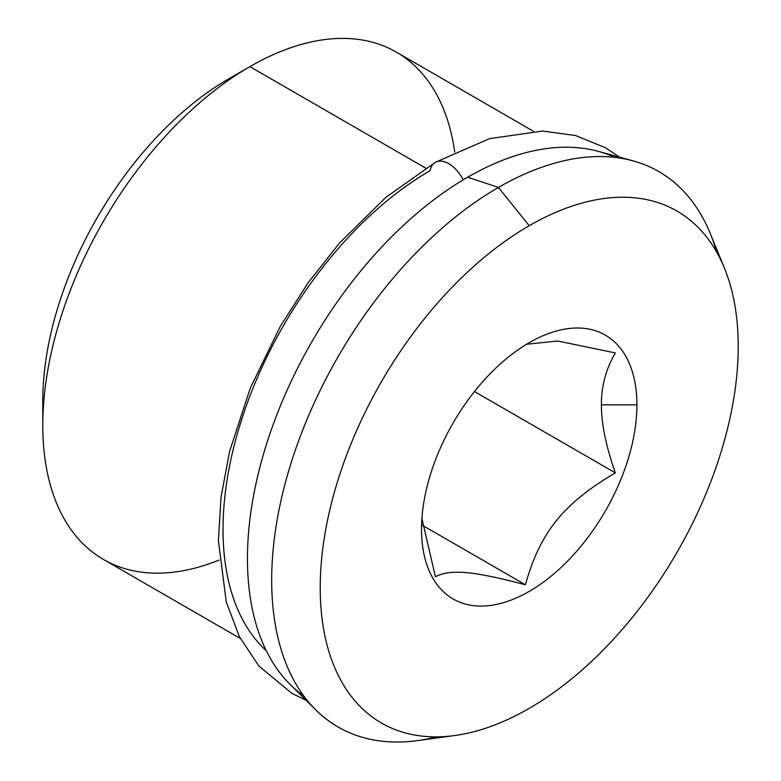 <?xml version="1.0" encoding="UTF-8"?>
<svg xmlns="http://www.w3.org/2000/svg" width="781" height="781" viewBox="0 0 781 781"><rect width="100%" height="100%" fill="white"/><g stroke="black" fill="none" stroke-linecap="round" stroke-linejoin="round"><path stroke-width="1.17" d="M454.737 152.11A292.904 169.106 120 0 0 249.9 66.629L228.599 78.93L249.9 66.629A292.904 169.106 120 0 0 42.789 425.362L42.789 400.76A262.777 151.719 -60 0 1 228.599 78.93A262.777 151.719 120 0 0 43.082 412.563M42.789 425.362A292.904 169.106 120 0 0 219.227 560.016M240.314 638.467L103.453 559.45A292.904 169.106 -60 0 1 58.555 324.74A292.904 169.106 -60 0 1 249.9 66.629L425.713 168.13L249.9 66.629A292.904 169.106 -60 0 1 396.357 52.122L533.218 131.14M306.123 700.323L291.909 693.382L258.921 666.066L239.396 636.691L226.246 601.887L218.397 540.55L221.052 496.96L229.575 451.496L250.242 388.186L280.311 326.341L308.114 282.771L339.618 242.881L385.941 197.29L435.349 162.331A26.779 15.464 60 0 1 463.24 179.835A26.779 15.464 -120 0 0 435.349 162.331A26.779 15.464 -120 0 0 430.136 170.688A292.904 169.106 120 0 0 244.199 411.851A292.904 169.106 120 0 0 266.331 650.768M614.803 157.362A311.443 179.806 120 0 0 467.673 177.219A311.443 179.806 120 0 0 266.555 444.038A311.443 179.806 120 0 0 303.809 696.008M315.817 709.939L290.317 684.654A311.443 179.806 -60 0 1 271.144 430.233A311.443 179.806 -60 0 1 467.673 177.219A311.443 179.806 -60 0 1 598.217 151.348L632.864 160.798A320.688 185.156 120 0 0 498.444 187.44L467.673 177.219L498.444 187.44A320.688 185.156 120 0 0 296.077 447.962A320.688 185.156 120 0 0 315.817 709.939A320.688 185.156 120 0 0 436.794 736.854M716.665 252.097A320.688 185.156 120 0 0 632.864 160.798M529.215 225.719A295.569 170.649 120 0 0 323.685 541.926A295.569 170.649 120 0 0 454.64 735.546A295.569 170.649 120 0 0 529.215 708.377A295.569 170.649 120 0 0 738.211 346.383A295.569 170.649 120 0 0 529.215 225.719A295.569 170.649 120 0 0 320.22 587.712A295.569 170.649 120 0 0 529.215 708.377A295.569 170.649 120 0 0 724.456 268.215A295.569 170.649 120 0 0 529.215 225.719L498.444 187.44L529.215 225.719M454.64 735.546L417.532 740.603A320.688 185.156 -60 0 1 275.449 530.524A320.688 185.156 -60 0 1 498.444 187.44A320.688 185.156 -60 0 1 710.28 233.548L724.456 268.215M636.915 404.861A152.315 87.941 -60 0 1 529.215 591.402A152.315 87.941 -60 0 1 421.515 529.225A152.315 87.941 -60 0 1 529.215 342.683A152.315 87.941 -60 0 1 636.915 404.861L601.409 404.861C601.321 423.37 605.958 446.039 615.321 472.866C563.091 503.833 540.267 532.222 525.379 584.764C473.14 570.979 450.315 568.939 435.427 576.729L421.896 518.535L435.427 576.729C450.315 568.939 473.14 570.979 525.379 584.764L422.589 525.408L525.379 584.764C540.267 532.222 563.091 503.833 615.321 472.866L474.477 391.545L615.321 472.866C605.958 446.039 601.321 423.37 601.409 404.861L636.915 404.861A152.315 87.941 120 0 0 529.215 342.683A152.315 87.941 120 0 0 421.515 529.225A152.315 87.941 120 0 0 529.215 591.402A152.315 87.941 120 0 0 636.915 404.861M526.511 344.284L557.556 340.985L615.321 352.934C605.91 369.12 601.272 386.429 601.409 404.861C601.272 386.429 605.91 369.12 615.321 352.934L557.556 340.985L526.511 344.284M435.349 162.331L489.58 138.627L542.746 131.032L575.587 135.533L605.558 147.785L619.694 157.206"/></g></svg>
